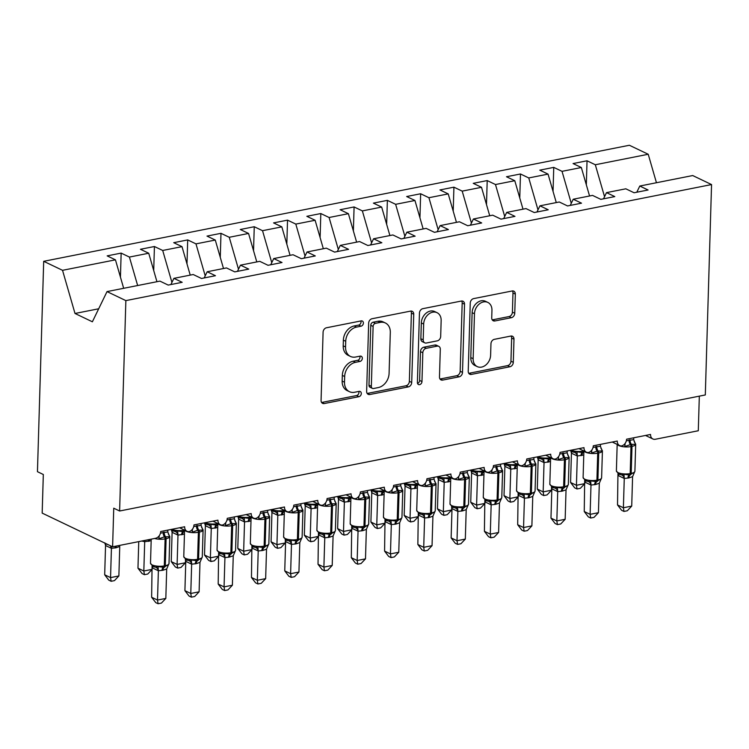 <?xml version="1.0" encoding="UTF-8"?>
<svg xmlns="http://www.w3.org/2000/svg" width="749" height="749" viewBox="0 0 749 749"><rect width="100%" height="100%" fill="white"/><g stroke="black" fill="none" stroke-linecap="round" stroke-linejoin="round"><path stroke-width="1.12" d="M363.387 323.091A2.799 2.153 115.6 0 0 362.31 321.021A2.799 2.153 115.6 0 0 361.177 320.89L326.47 327.772A3.998 3.08 115.6 0 0 323.091 332.21L321.068 400.415A3.998 3.08 115.6 0 0 322.613 403.374A3.998 3.08 115.6 0 0 324.223 403.552L358.93 396.68A2.799 2.153 115.6 0 0 361.299 393.571A2.799 2.153 115.6 0 0 360.213 391.502A2.799 2.153 115.6 0 0 359.089 391.371L354.595 392.261A12.799 9.849 115.6 0 1 349.437 391.68A12.799 9.849 115.6 0 1 344.503 382.205L344.671 376.522A12.799 9.849 115.6 0 1 355.485 362.329L359.979 361.439A2.799 2.153 115.6 0 0 362.338 358.331A2.799 2.153 115.6 0 0 361.261 356.262A2.799 2.153 115.6 0 0 360.129 356.131L355.644 357.02A12.799 9.849 115.6 0 1 350.476 356.44A12.799 9.849 115.6 0 1 345.551 346.965L345.72 341.282A12.799 9.849 115.6 0 1 356.533 327.088L361.018 326.199A2.799 2.153 115.6 0 0 363.387 323.091M350.476 356.44L348.135 355.316A12.799 9.849 115.6 0 1 343.201 345.841L343.37 340.158A12.799 9.849 115.6 0 1 354.183 325.965L358.677 325.075A2.799 2.153 115.6 0 0 361.037 321.967A2.799 2.153 115.6 0 0 360.878 320.956M321.602 402.475A3.998 3.08 115.6 0 0 321.873 402.428L356.58 395.556A2.799 2.153 115.6 0 0 358.949 392.448A2.799 2.153 115.6 0 0 358.79 391.427M349.437 391.68L347.087 390.557A12.799 9.849 115.6 0 1 342.153 381.082L342.321 375.399A12.799 9.849 115.6 0 1 353.135 361.205L357.629 360.316A2.799 2.153 115.6 0 0 359.997 357.207A2.799 2.153 115.6 0 0 359.838 356.187M511.38 317.688A3.998 3.08 115.6 0 0 514.76 313.251L515.321 294.114A3.998 3.08 115.6 0 0 513.786 291.155A3.998 3.08 115.6 0 0 512.166 290.977L473.63 298.617A3.998 3.08 115.6 0 0 470.25 303.045L468.219 371.251A3.998 3.08 115.6 0 0 469.763 374.219A3.998 3.08 115.6 0 0 471.374 374.397L509.919 366.757A3.998 3.08 115.6 0 0 513.299 362.319L513.983 339.213A3.998 3.08 115.6 0 0 512.447 336.245A3.998 3.08 115.6 0 0 510.827 336.067L494.34 339.334A3.998 3.08 115.6 0 0 490.96 343.772L490.614 355.232A10.701 8.23 115.6 0 1 477.263 366.617A10.701 8.23 115.6 0 1 473.143 358.696L474.473 313.794A10.701 8.23 115.6 0 1 487.824 302.409A10.701 8.23 115.6 0 1 491.953 310.329L491.728 317.819A3.998 3.08 115.6 0 0 493.263 320.778A3.998 3.08 115.6 0 0 494.883 320.956L511.38 317.688L509.03 316.565A3.998 3.08 115.6 0 0 512.41 312.127L512.971 292.99A3.998 3.08 115.6 0 0 512.447 290.93M125.86 300.611L711.55 184.563L692.713 175.547L639.796 186.033L648.072 189.993L634.094 192.765L625.818 188.804L606.521 192.624L614.798 196.584L600.82 199.356L592.543 195.395L573.247 199.225L581.514 203.176L567.545 205.947L559.269 201.987L539.963 205.816L548.24 209.776L534.262 212.547L525.985 208.587L506.689 212.407L514.966 216.367L500.987 219.139L492.711 215.178L473.405 218.998L481.682 222.959L467.713 225.73L459.437 221.77L440.131 225.599L448.408 229.559L434.429 232.321L426.153 228.37L406.857 232.19L415.133 236.15L401.155 238.922L392.879 234.961L373.573 238.781L381.85 242.742L367.871 245.513L359.604 241.553L340.299 245.382L348.575 249.333L334.597 252.104L326.321 248.144L307.024 251.973L315.292 255.933L301.323 258.695L293.046 254.744L273.741 258.564L282.017 262.524L268.039 265.296L259.763 261.335L240.466 265.155L248.743 269.116L234.765 271.887L226.488 267.927L207.192 271.756L215.459 275.707L201.49 278.478L193.214 274.518L173.908 278.347L182.185 282.307L168.207 285.079L159.93 281.118L107.023 291.595L125.86 300.611L119.615 511.005L113.745 508.196L112.603 546.798L155.53 538.297A6.114 4.7 115.6 0 0 160.698 531.509L184.657 526.762A6.114 4.7 -64.4 0 0 187.007 531.294A6.114 4.7 -64.4 0 0 189.141 531.621A6.114 4.7 115.6 0 0 193.972 524.918L217.931 520.171A6.114 4.7 -64.4 0 0 220.29 524.693A6.114 4.7 -64.4 0 0 222.416 525.03A6.114 4.7 115.6 0 0 227.247 518.327L251.205 513.58A6.114 4.7 -64.4 0 0 253.565 518.102A6.114 4.7 -64.4 0 0 255.699 518.43A6.114 4.7 115.6 0 0 260.53 511.736L284.489 506.989A6.114 4.7 -64.4 0 0 286.839 511.511A6.114 4.7 -64.4 0 0 288.974 511.839A6.114 4.7 115.6 0 0 293.805 505.135L317.763 500.388A6.114 4.7 -64.4 0 0 320.123 504.91A6.114 4.7 -64.4 0 0 322.248 505.247A6.114 4.7 115.6 0 0 327.079 498.544L351.047 493.797A6.114 4.7 -64.4 0 0 353.397 498.319A6.114 4.7 -64.4 0 0 355.532 498.656A6.114 4.7 115.6 0 0 360.363 491.953L384.321 487.206A6.114 4.7 -64.4 0 0 386.671 491.728A6.114 4.7 -64.4 0 0 388.806 492.056A6.114 4.7 115.6 0 0 393.637 485.361L417.596 480.605A6.114 4.7 -64.4 0 0 419.955 485.137A6.114 4.7 -64.4 0 0 422.09 485.464A6.114 4.7 115.6 0 0 426.921 478.761L450.879 474.014A6.114 4.7 -64.4 0 0 453.229 478.536A6.114 4.7 -64.4 0 0 455.364 478.873A6.114 4.7 115.6 0 0 460.195 472.17L484.154 467.423A6.114 4.7 -64.4 0 0 486.513 471.945A6.114 4.7 -64.4 0 0 488.638 472.273A6.114 4.7 115.6 0 0 493.469 465.578L517.428 460.832A6.114 4.7 -64.4 0 0 519.787 465.354A6.114 4.7 -64.4 0 0 521.922 465.681A6.114 4.7 115.6 0 0 526.753 458.978L550.712 454.231A6.114 4.7 -64.4 0 0 553.062 458.762A6.114 4.7 -64.4 0 0 555.196 459.09A6.114 4.7 115.6 0 0 560.027 452.387L583.986 447.64A6.114 4.7 -64.4 0 0 586.345 452.162A6.114 4.7 -64.4 0 0 588.471 452.499A6.114 4.7 115.6 0 0 593.302 445.795L617.27 441.049A6.114 4.7 -64.4 0 0 619.62 445.571A6.114 4.7 -64.4 0 0 621.754 445.898A6.114 4.7 115.6 0 0 626.585 439.204L650.544 434.457A6.114 4.7 -64.4 0 0 652.894 438.98A6.114 4.7 -64.4 0 0 655.366 439.251L698.293 430.75L699.323 396.137M711.55 184.563L705.305 394.957L119.615 511.005M413.738 314.243A3.998 3.08 115.6 0 0 412.193 311.284A3.998 3.08 115.6 0 0 410.583 311.107L372.038 318.737A3.998 3.08 115.6 0 0 368.658 323.175L366.636 391.381A3.998 3.08 115.6 0 0 368.18 394.339A3.998 3.08 115.6 0 0 369.791 394.526L408.336 386.887A3.998 3.08 115.6 0 0 411.716 382.449L413.738 314.243L411.388 313.119A3.998 3.08 115.6 0 0 410.864 311.06M422.829 308.672L461.375 301.042A3.998 3.08 115.6 0 1 462.994 301.22A3.998 3.08 115.6 0 1 464.53 304.178L462.507 372.384A3.998 3.08 115.6 0 1 459.128 376.822L442.631 380.089A3.998 3.08 115.6 0 1 441.021 379.912A3.998 3.08 115.6 0 1 439.476 376.953L440.3 349.287A3.998 3.08 115.6 0 0 438.755 346.328A3.998 3.08 115.6 0 0 437.144 346.15L426.2 348.313A3.998 3.08 115.6 0 0 422.82 352.751L421.968 381.55A2.799 2.153 115.6 0 1 418.476 384.527A2.799 2.153 115.6 0 1 417.399 382.458L419.449 313.11A3.998 3.08 115.6 0 1 422.829 308.672M586.327 184.788L587.038 160.792L573.06 163.563L581.336 167.523L562.031 171.343L571.262 203.297M589.557 195.985L581.336 167.523M553.043 191.379L553.754 167.383L539.786 170.154L548.053 174.114L528.757 177.944L537.988 209.889M556.282 202.586L548.053 174.114M519.769 197.979L520.48 173.983L506.502 176.745L514.778 180.706L495.482 184.535L504.714 216.489M523.008 209.177L514.778 180.706M486.494 204.571L487.206 180.575L473.228 183.346L481.504 187.306L462.199 191.126L471.43 223.08M489.724 215.768L481.504 187.306M453.211 211.162L453.922 187.166L439.944 189.937L448.22 193.897L428.924 197.717L438.156 229.671M456.45 222.359L448.22 193.897M419.936 217.762L420.648 193.757L406.67 196.528L414.946 200.489L395.641 204.318L404.872 236.263M423.166 228.96L414.946 200.489M386.653 224.354L387.373 200.358L373.395 203.129L381.672 207.08L362.366 210.909L371.598 242.863M389.892 235.551L381.672 207.08M353.378 230.945L354.09 206.949L340.112 209.72L348.388 213.68L329.092 217.5L338.323 249.454M356.618 242.142L348.388 213.68M320.104 237.536L320.815 213.54L306.837 216.311L315.114 220.272L295.808 224.091L305.04 256.046M323.334 248.734L315.114 220.272M286.82 244.137L287.532 220.14L273.563 222.902L281.83 226.863L262.534 230.692L271.765 262.646M290.06 255.334L281.83 226.863M253.546 250.728L254.257 226.732L240.279 229.503L248.556 233.454L229.26 237.283L238.491 269.237M256.785 261.925L248.556 233.454M220.272 257.319L220.983 233.323L207.005 236.094L215.281 240.054L195.976 243.874L205.207 275.829M223.502 268.517L215.281 240.054M186.988 263.91L187.699 239.914L173.721 242.685L181.998 246.646L162.702 250.466L171.933 282.42M190.227 275.117L181.998 246.646M153.714 270.511L154.425 246.515L140.447 249.277L148.723 253.237L129.418 257.066L121.151 253.106L107.173 255.877L115.449 259.837L62.532 270.314L43.695 261.307L37.45 471.692L43.32 474.501L42.169 513.102L112.603 546.798M156.944 281.708L148.723 253.237M123.669 288.299L115.449 259.837M604.546 196.706L595.315 164.752L587.038 160.792M639.796 186.033L636.79 192.231M553.754 167.383L562.031 171.343M606.521 192.624L603.516 198.822M520.48 173.983L528.757 177.944M573.247 199.225L570.242 205.413M487.206 180.575L495.482 184.535M539.963 205.816L536.958 212.004M453.922 187.166L462.199 191.126M506.689 212.407L503.684 218.605M420.648 193.757L428.924 197.717M473.405 218.998L470.4 225.196M387.373 200.358L395.641 204.318M440.131 225.599L437.126 231.787M354.09 206.949L362.366 210.909M406.857 232.19L403.851 238.388M320.815 213.54L329.092 217.5M373.573 238.781L370.568 244.979M287.532 220.14L295.808 224.091M340.299 245.382L337.293 251.57M254.257 226.732L262.534 230.692M307.024 251.973L304.019 258.162M220.983 233.323L229.26 237.283M273.741 258.564L270.735 264.762M187.699 239.914L195.976 243.874M240.466 265.155L237.461 271.353M154.425 246.515L162.702 250.466M207.192 271.756L204.187 277.945M656.452 182.737L648.222 154.266L595.315 164.752M648.222 154.266L629.385 145.259L43.695 261.307M173.908 278.347L170.903 284.536M137.647 285.528L129.418 257.066M120.439 277.102L121.151 253.106M107.023 291.595L92.38 321.789L75.003 313.475L62.532 270.314M98.681 308.785L75.003 313.475M367.169 393.44A3.998 3.08 115.6 0 0 367.441 393.403L405.986 385.763A3.998 3.08 115.6 0 0 409.366 381.325L411.388 313.119M375.474 323.334A2.799 2.153 115.6 0 0 373.114 326.442L371.335 386.306A2.799 2.153 115.6 0 0 372.412 388.385A2.799 2.153 115.6 0 0 373.545 388.506L378.273 387.57A12.799 9.849 115.6 0 0 389.087 373.377L390.304 332.453A12.799 9.849 115.6 0 0 385.37 322.978A12.799 9.849 115.6 0 0 380.211 322.398L375.474 323.334L373.124 322.21A2.799 2.153 115.6 0 0 370.764 325.319L373.114 326.442M372.412 388.385L370.062 387.261A2.799 2.153 115.6 0 1 368.985 385.183L370.764 325.319M385.37 322.978L383.029 321.855A12.799 9.849 115.6 0 0 377.861 321.274L380.211 322.398M373.124 322.21L377.861 321.274M440.009 379.013A3.998 3.08 115.6 0 0 440.281 378.966L456.778 375.698A3.998 3.08 115.6 0 0 460.158 371.261L462.18 303.055A3.998 3.08 115.6 0 0 461.656 300.995M438.755 346.328L436.414 345.205A3.998 3.08 115.6 0 0 434.794 345.027L423.859 347.19A3.998 3.08 115.6 0 0 420.479 351.627L419.618 380.426L421.968 381.55M417.549 383.451A2.799 2.153 115.6 0 0 419.618 380.426M441.152 320.581A10.701 8.23 115.6 0 0 437.032 312.67A10.701 8.23 115.6 0 0 423.672 324.045L423.204 339.868A3.998 3.08 115.6 0 0 424.749 342.827A3.998 3.08 115.6 0 0 426.359 343.014L437.304 340.842A3.998 3.08 115.6 0 0 440.684 336.404L441.152 320.581M437.032 312.67L434.682 311.547A10.701 8.23 115.6 0 0 421.331 322.922L423.672 324.045M424.749 342.827L422.399 341.703A3.998 3.08 115.6 0 1 420.854 338.745L421.331 322.922M492.252 319.879A3.998 3.08 115.6 0 0 492.533 319.832L509.03 316.565M487.824 302.409L485.483 301.295A10.701 8.23 115.6 0 0 472.123 312.67L474.473 313.794M477.263 366.617L474.913 365.493A10.701 8.23 115.6 0 1 470.793 357.573L472.123 312.67M468.752 373.311A3.998 3.08 115.6 0 0 469.033 373.274L507.569 365.634A3.998 3.08 115.6 0 0 510.949 361.196L511.642 338.089A3.998 3.08 115.6 0 0 511.108 336.029M168.553 534.421A4.485 2.856 135.4 0 0 168.89 534.589L169.602 536.677L164.49 536.818L158.863 538.803L159.275 535.675M153.133 566.497L155.82 567.265L158.039 566.581L163.591 567.311L167.991 564.849M151.635 597.253L157.505 600.061L165.829 598.414L161.419 603.085L158.095 603.741L155.745 602.627L151.635 597.253L152.066 565.963M158.095 603.741L157.505 600.061L158.376 570.766L152.506 567.957M165.829 598.414L166.699 568.95L163.02 570.242L158.376 570.766M167.851 530.095L167.804 531.959L169.602 536.677M160.464 533.119L167.804 531.959M158.039 566.581L158.376 570.598M166.699 568.95L169.012 563.548L169.808 536.518A8.763 2.79 -178.3 0 1 166.1 538.671L165.108 538.877A8.763 2.79 -178.3 0 1 154.566 538.484M105.553 545.497L104.682 574.792L110.552 577.601L118.876 575.953L119.746 546.48L116.067 547.781L111.376 548.305L105.6 545.544L104.804 542.856M118.876 575.953L114.466 580.625L111.142 581.28L110.552 577.601L111.423 548.305M107.463 544.523L104.392 542.875M111.423 548.137L111.311 546.18M111.142 581.28L108.792 580.166L104.682 574.792M138.752 541.621L137.966 568.201L143.827 571.01L152.15 569.362L152.234 566.394M152.15 569.362L147.74 574.034L144.417 574.689L143.827 571.01L144.697 541.714L141.851 541.003M151.167 540.703L144.697 541.714M144.417 574.689L142.076 573.565L137.966 568.201M185.424 562.771L181.015 567.433L177.691 568.098L177.11 564.418L177.981 535.123L172.111 532.314L171.24 561.61L177.11 564.418L185.424 562.771L185.518 559.803M184.441 534.112L177.981 535.123M172.111 532.314L171.352 529.674M174.021 531.331L177.644 530.929L183.196 531.668A2.041 1.123 -101.2 0 0 183.908 530.245L183.917 529.815M177.981 534.945L177.644 530.929M177.691 568.098L175.35 566.974L171.24 561.61M218.708 556.17L214.298 560.842L210.975 561.507L210.385 557.818L211.255 528.522L205.385 525.714L204.514 555.018L210.385 557.818L218.708 556.17L218.792 553.202M217.725 527.521L211.255 528.522M205.385 525.714L204.636 523.083M207.295 524.74L210.928 524.337L216.47 525.077A2.041 1.123 -101.2 0 0 217.182 523.654L217.191 523.214M211.255 528.354L210.928 524.337M210.975 561.507L208.625 560.383L204.514 555.018M251.982 549.579L247.573 554.251L244.249 554.906L243.659 551.227L244.53 521.931L238.659 519.123L237.798 548.418L243.659 551.227L251.982 549.579L252.067 546.611M250.999 520.929L244.53 521.931M238.659 519.123L237.91 516.482M240.579 518.149L244.202 517.746L249.745 518.477A2.041 1.123 -101.2 0 0 250.456 517.063L250.475 516.623M244.539 521.763L244.202 517.746M244.249 554.906L241.908 553.783L237.798 548.418M201.827 527.83A4.485 2.856 135.4 0 0 202.164 527.998L202.876 530.077L197.773 530.226L192.147 532.211L192.549 529.084M186.417 559.906L189.104 560.664L191.323 559.98L196.865 560.72L201.266 558.258M184.909 590.661L190.78 593.47L199.103 591.822L194.693 596.494L191.37 597.15L189.029 596.026L184.909 590.661L185.789 561.198L185.34 559.372M191.37 597.15L190.78 593.47L191.65 564.175L185.78 561.366M199.103 591.822L199.983 562.349L196.304 563.651L191.65 564.175M201.135 523.504L201.078 525.358L202.876 530.077M193.738 526.528L201.078 525.358M191.323 559.98L191.65 563.997M199.983 562.349L202.286 556.947L203.091 529.927A8.763 2.79 -178.3 0 1 199.384 532.08L198.382 532.277A8.763 2.79 -178.3 0 1 186.183 531.284A8.763 2.79 -178.3 0 1 184.769 530.217M235.111 521.229A4.485 2.856 135.4 0 0 235.439 521.398L236.16 523.485L231.048 523.635L225.421 525.611L225.823 522.493M219.691 553.305L222.378 554.073L224.597 553.389L230.149 554.129L234.54 551.667M218.193 584.07L224.063 586.879L232.377 585.231L227.968 589.903L224.644 590.558L222.303 589.435L218.193 584.07L218.624 552.771M224.644 590.558L224.063 586.879L224.934 557.584L219.064 554.775M232.377 585.231L233.257 555.758L229.578 557.05L224.934 557.584M234.409 516.904L234.353 518.767L236.16 523.485M227.013 519.937L234.353 518.767M224.597 553.389L224.934 557.406M233.257 555.758L235.56 550.356L236.366 523.336A8.763 2.79 -178.3 0 1 232.658 525.489L231.656 525.686A8.763 2.79 -178.3 0 1 219.457 524.693A8.763 2.79 -178.3 0 1 218.053 523.626M268.385 514.638A4.485 2.856 135.4 0 0 268.722 514.806L269.434 516.894L265.324 516.847L258.705 519.02L259.107 515.892M252.975 546.714L255.662 547.482L257.881 546.798L263.423 547.538L267.824 545.066M251.467 577.479L257.338 580.288L265.661 578.631L261.251 583.302L257.928 583.967L255.578 582.844L251.467 577.479L251.898 546.18M257.928 583.967L257.338 580.288L258.208 550.983L252.338 548.184M265.661 578.631L266.532 549.167L262.852 550.459L258.208 550.983M267.683 510.312L267.636 512.176L269.434 516.894M260.296 513.346L267.636 512.176M257.881 546.798L258.208 550.815M266.532 549.167L268.844 543.765L269.64 516.735A8.763 2.79 -178.3 0 1 265.932 518.898L264.94 519.094A8.763 2.79 -178.3 0 1 252.731 518.093A8.763 2.79 -178.3 0 1 251.327 517.035M301.669 508.047A4.485 2.856 135.4 0 0 301.997 508.215L302.708 510.303L297.606 510.444L291.979 512.428L292.382 509.301M286.249 540.123L288.936 540.881L291.155 540.207L296.698 540.937L301.098 538.475M284.751 570.878L290.612 573.687L298.935 572.039L294.526 576.711L291.202 577.367L288.861 576.253L284.751 570.878L285.622 541.415L285.172 539.589M291.202 577.367L290.612 573.687L291.483 544.392L285.612 541.583M298.935 572.039L299.815 542.566L296.136 543.868L291.483 544.392M300.967 503.721L300.911 505.584L302.708 510.303M293.571 506.745L300.911 505.584M291.155 540.207L291.492 544.223M299.815 542.566L302.119 537.164L302.924 510.144A8.763 2.79 -178.3 0 1 299.216 512.297L298.214 512.494A8.763 2.79 -178.3 0 1 286.015 511.501A8.763 2.79 -178.3 0 1 284.601 510.434M285.257 542.988L280.856 547.659L277.533 548.315L276.943 544.635L277.813 515.34L271.943 512.531L271.072 541.827L276.943 544.635L285.257 542.988L285.35 540.02M284.274 514.329L277.813 515.34M271.943 512.531L271.194 509.891M273.853 511.548L277.476 511.146L283.028 511.885A2.041 1.123 -101.2 0 0 283.74 510.462L283.749 510.032M277.813 515.162L277.476 511.146M277.533 548.315L275.183 547.191L271.072 541.827M334.943 501.456A4.485 2.856 135.4 0 0 335.271 501.624L335.992 503.702L330.88 503.852L325.253 505.828L325.656 502.71M319.523 533.522L322.21 534.29L324.429 533.606L329.981 534.346L334.382 531.884M318.025 564.287L323.896 567.096L332.21 565.448L327.809 570.12L324.476 570.775L322.136 569.652L318.025 564.287L318.456 532.998M324.476 570.775L323.896 567.096L324.766 537.801L318.896 534.992M332.21 565.448L333.09 535.975L329.41 537.276L324.766 537.801M334.241 497.13L334.185 498.984L335.992 503.702M326.845 500.154L334.185 498.984M324.429 533.606L324.766 537.623M333.09 535.975L335.393 530.573L336.198 503.553A8.763 2.79 -178.3 0 1 332.49 505.706L331.489 505.903A8.763 2.79 -178.3 0 1 319.289 504.91A8.763 2.79 -178.3 0 1 317.885 503.843M318.54 536.396L314.131 541.059L310.807 541.724L310.217 538.044L311.088 508.749L305.218 505.94L304.347 535.235L310.217 538.044L318.54 536.396L318.625 533.419M317.557 507.738L311.088 508.749M305.218 505.94L304.469 503.3M307.127 504.957L310.76 504.554L316.303 505.294A2.041 1.123 -101.2 0 0 317.014 503.871L317.024 503.44M311.088 508.571L310.76 504.554M310.807 541.724L308.457 540.6L304.347 535.235M368.218 494.855A4.485 2.856 135.4 0 0 368.555 495.023L369.266 497.111L365.156 497.064L358.537 499.237L358.94 496.119M352.807 526.931L355.494 527.699L357.713 527.015L363.256 527.755L367.656 525.292M351.3 557.696L357.17 560.505L365.493 558.857L361.084 563.52L357.76 564.184L355.41 563.061L351.3 557.696L351.73 526.397M357.76 564.184L357.17 560.505L358.041 531.21L352.17 528.401M365.493 558.857L366.364 529.384L362.685 530.676L358.041 531.21M367.516 490.529L367.469 492.393L369.266 497.111M360.129 493.563L367.469 492.393M357.713 527.015L358.041 531.032M366.364 529.384L368.677 523.982L369.472 496.961A8.763 2.79 -178.3 0 1 365.765 499.115L364.772 499.311A8.763 2.79 -178.3 0 1 352.564 498.31A8.763 2.79 -178.3 0 1 351.159 497.252M351.815 529.796L347.405 534.468L344.081 535.123L343.501 531.444L344.362 502.148L338.501 499.34L337.63 528.635L343.501 531.444L351.815 529.796L351.908 526.828M350.832 501.147L344.362 502.148M338.501 499.34L337.743 496.709M340.411 498.366L344.034 497.963L349.577 498.703A2.041 1.123 -101.2 0 0 350.289 497.28L350.307 496.84M344.371 501.98L344.034 497.963M344.081 535.123L341.741 534.009L337.63 528.635M401.501 488.264A4.485 2.856 135.4 0 0 401.829 488.432L402.55 490.52L398.44 490.464L391.811 492.645L392.214 489.518M386.081 520.34L388.768 521.107L390.987 520.424L396.53 521.164L400.93 518.692M384.583 551.105L390.454 553.904L398.768 552.256L394.358 556.928L391.034 557.593L388.694 556.47L384.583 551.105L385.014 519.806M391.034 557.593L390.454 553.904L391.315 524.609L385.454 521.8M398.768 552.256L399.648 522.793L395.968 524.085L391.315 524.609M400.799 483.938L400.743 485.801L402.55 490.52M393.403 486.962L400.743 485.801M390.987 520.424L391.324 524.44M399.648 522.793L401.951 517.39L402.756 490.361A8.763 2.79 -178.3 0 1 399.048 492.524L398.047 492.72A8.763 2.79 -178.3 0 1 385.847 491.719A8.763 2.79 -178.3 0 1 384.434 490.661M385.098 523.205L380.689 527.876L377.365 528.532L376.775 524.852L377.646 495.557L371.776 492.748L370.905 522.044L376.775 524.852L385.098 523.205L385.183 520.237M384.115 494.555L377.646 495.557M371.776 492.748L371.027 490.108M370.465 489.949L375.09 492.046L377.309 491.363L382.861 492.102A2.041 1.123 -101.2 0 0 383.572 490.689L383.582 490.249M377.646 495.379L377.309 491.363M377.365 528.532L375.015 527.408L370.905 522.044M434.776 481.673A4.485 2.856 135.4 0 0 435.113 481.841L435.824 483.92L430.712 484.069L425.086 486.054L425.498 482.927M419.356 513.748L422.043 514.507L424.262 513.833L429.814 514.563L434.214 512.101M417.858 544.504L423.728 547.313L432.051 545.665L427.642 550.337L424.318 550.992L421.968 549.869L417.858 544.504L418.288 513.215M424.318 550.992L423.728 547.313L424.599 518.018L418.728 515.209M432.051 545.665L432.922 516.192L429.243 517.493L424.599 518.018M434.074 477.347L434.017 479.201L435.824 483.92M426.687 480.371L434.017 479.201M424.262 513.833L424.599 517.849M432.922 516.192L435.225 510.79L436.03 483.77A8.763 2.79 -178.3 0 1 432.323 485.923L431.321 486.12A8.763 2.79 -178.3 0 1 419.122 485.127A8.763 2.79 -178.3 0 1 417.717 484.06M418.373 516.613L413.963 521.285L410.639 521.941L410.049 518.261L410.92 488.966L405.05 486.157L404.179 515.452L410.049 518.261L418.373 516.613L418.457 513.645M417.39 487.955L410.92 488.966M405.05 486.157L404.301 483.517M406.96 485.174L410.592 484.772L416.135 485.511A2.041 1.123 -101.2 0 0 416.847 484.088L416.865 483.657M410.92 488.788L410.592 484.772M410.639 521.941L408.299 520.817L404.179 515.452M468.05 475.072A4.485 2.856 135.4 0 0 468.387 475.241L469.099 477.328L464.989 477.282L458.369 479.454L458.772 476.336M452.639 507.148L455.326 507.916L457.545 507.232L463.088 507.972L467.488 505.509M451.132 537.913L457.002 540.722L465.326 539.074L460.916 543.746L457.592 544.401L455.242 543.278L451.132 537.913L452.012 508.44L451.563 506.614M457.592 544.401L457.002 540.722L457.873 511.427L452.003 508.618M465.326 539.074L466.206 509.601L462.526 510.902L457.873 511.427M467.348 470.756L467.301 472.61L469.099 477.328M459.961 473.78L467.301 472.61M457.545 507.232L457.873 511.249M466.206 509.601L468.509 504.199L469.314 477.179A8.763 2.79 -178.3 0 1 465.597 479.332L464.605 479.529A8.763 2.79 -178.3 0 1 452.405 478.536A8.763 2.79 -178.3 0 1 450.992 477.469M451.647 510.013L447.237 514.685L443.914 515.349L443.333 511.67L444.204 482.365L438.334 479.566L437.463 508.861L443.333 511.67L451.647 510.013L451.741 507.045M450.664 481.364L444.204 482.365M438.334 479.566L437.575 476.926M440.243 478.583L443.867 478.18L449.419 478.92A2.041 1.123 -101.2 0 0 450.13 477.497L450.14 477.057M444.204 482.197L443.867 478.18M443.914 515.349L441.573 514.226L437.463 508.861M501.334 468.481A4.485 2.856 135.4 0 0 501.661 468.649L502.382 470.737L497.27 470.887L491.644 472.862L492.046 469.745M485.914 500.557L488.601 501.324L490.82 500.641L496.372 501.381L500.763 498.909M484.416 531.322L490.286 534.131L498.6 532.483L494.19 537.145L490.867 537.81L488.526 536.687L484.416 531.322L484.846 500.023M490.867 537.81L490.286 534.131L491.157 504.835L485.286 502.027M498.6 532.483L499.48 503.01L495.801 504.302L491.157 504.835M500.632 464.155L500.575 466.018L502.382 470.737M493.235 467.189L500.575 466.018M490.82 500.641L491.157 504.657M499.48 503.01L501.783 497.608L502.588 470.587A8.763 2.79 -178.3 0 1 498.881 472.741L497.879 472.937A8.763 2.79 -178.3 0 1 485.68 471.936A8.763 2.79 -178.3 0 1 484.266 470.878M484.931 503.422L480.521 508.094L477.197 508.749L476.607 505.069L477.478 475.774L471.608 472.965L470.737 502.261L476.607 505.069L484.931 503.422L485.015 500.454M483.948 474.772L477.478 475.774M471.608 472.965L470.859 470.335M473.518 471.992L477.15 471.589L482.693 472.319A2.041 1.123 -101.2 0 0 483.405 470.906L483.414 470.466M477.478 475.606L477.15 471.589M477.197 508.749L474.847 507.635L470.737 502.261M534.608 461.89A4.485 2.856 135.4 0 0 534.945 462.058L535.657 464.146L531.547 464.09L524.927 466.271L525.33 463.144M519.188 493.966L521.884 494.733L524.094 494.05L529.646 494.789L534.046 492.318M517.69 524.721L523.56 527.53L531.884 525.882L527.474 530.554L524.15 531.21L521.8 530.095L517.69 524.721L518.121 493.432M524.15 531.21L523.56 527.53L524.431 498.235L518.561 495.426M531.884 525.882L532.754 496.418L529.075 497.711L524.431 498.235M533.906 457.564L533.859 459.427L535.657 464.146M526.519 460.588L533.859 459.427M524.094 494.05L524.431 498.066M532.754 496.418L535.067 491.016L535.863 463.987A8.763 2.79 -178.3 0 1 532.155 466.14L531.163 466.346A8.763 2.79 -178.3 0 1 518.954 465.344A8.763 2.79 -178.3 0 1 517.55 464.277M518.205 496.83L513.795 501.502L510.472 502.158L509.882 498.478L510.752 469.183L504.882 466.374L504.021 495.669L509.882 498.478L518.205 496.83L518.289 493.863M517.222 468.181L510.752 469.183M504.882 466.374L504.133 463.734M506.801 465.401L510.425 464.989L515.967 465.728A2.041 1.123 -101.2 0 0 516.679 464.314L516.698 463.874M510.762 469.005L510.425 464.989M510.472 502.158L508.131 501.034L504.021 495.669M567.892 455.298A4.485 2.856 135.4 0 0 568.219 455.467L568.931 457.545L563.828 457.695L558.202 459.68L558.604 456.553M552.472 487.374L555.159 488.133L557.378 487.449L562.92 488.189L567.321 485.726M550.974 518.13L556.835 520.939L565.158 519.291L560.748 523.963L557.425 524.618L555.084 523.495L550.974 518.13L551.844 488.666L551.395 486.841M557.425 524.618L556.835 520.939L557.705 491.644L551.835 488.835M565.158 519.291L566.038 489.818L562.359 491.119L557.705 491.644M567.19 450.973L567.133 452.827L568.931 457.545M559.793 453.997L567.133 452.827M557.378 487.449L557.715 491.466M566.038 489.818L568.341 484.416L569.146 457.396A8.763 2.79 -178.3 0 1 565.439 459.549L564.437 459.746A8.763 2.79 -178.3 0 1 552.238 458.753A8.763 2.79 -178.3 0 1 550.824 457.686M551.479 490.239L547.079 494.911L543.746 495.566L543.165 491.887L544.036 462.592L538.166 459.783L537.295 489.078L543.165 491.887L551.479 490.239L551.573 487.271M550.496 461.581L544.036 462.592M538.166 459.783L537.417 457.143M540.076 458.8L543.699 458.397L549.251 459.137A2.041 1.123 -101.2 0 0 549.963 457.714L549.972 457.283M544.036 462.414L543.699 458.397M543.746 495.566L541.405 494.443L537.295 489.078M601.166 448.698A4.485 2.856 135.4 0 0 601.494 448.866L602.215 450.954L597.103 451.104L591.476 453.079L591.879 449.962M585.746 480.774L588.433 481.541L590.652 480.858L596.204 481.598L600.595 479.135M584.248 511.539L590.118 514.348L598.432 512.7L594.023 517.372L590.699 518.027L588.358 516.904L584.248 511.539L584.679 480.24M590.699 518.027L590.118 514.348L590.989 485.052L585.119 482.244M598.432 512.7L599.312 483.227L595.633 484.519L590.989 485.052M600.464 444.372L600.408 446.235L602.215 450.954M593.068 447.406L600.408 446.235M590.652 480.858L590.989 484.875M599.312 483.227L601.616 477.825L602.421 450.804A8.763 2.79 -178.3 0 1 598.713 452.958L597.711 453.154A8.763 2.79 -178.3 0 1 585.512 452.162A8.763 2.79 -178.3 0 1 584.108 451.095M584.763 483.639L580.353 488.311L577.03 488.975L576.44 485.286L577.31 455.991L571.44 453.182L570.569 482.487L576.44 485.286L584.763 483.639L584.847 480.671M583.78 454.989L577.31 455.991M571.44 453.182L570.691 450.552M573.35 452.209L576.983 451.806L582.525 452.546A2.041 1.123 -101.2 0 0 583.237 451.123L583.246 450.683M577.31 455.823L576.983 451.806M577.03 488.975L574.68 487.852L570.569 482.487M634.44 442.107A4.485 2.856 135.4 0 0 634.778 442.275L635.489 444.363L631.379 444.316L624.76 446.488L625.162 443.371M619.03 474.183L621.717 474.95L623.936 474.267L629.478 475.006L633.879 472.535M617.522 504.948L623.393 507.756L631.716 506.099L627.306 510.771L623.983 511.436L621.633 510.312L617.522 504.948L617.953 473.649M623.983 511.436L623.393 507.756L624.263 478.452L618.393 475.652M631.716 506.099L632.587 476.636L628.907 477.928L624.263 478.452M633.738 437.781L633.691 439.644L635.489 444.363M626.351 440.815L633.691 439.644M623.936 474.267L624.263 478.283M632.587 476.636L634.899 471.233L635.695 444.213A8.763 2.79 -178.3 0 1 631.987 446.367L630.995 446.563A8.763 2.79 -178.3 0 1 618.786 445.561A8.763 2.79 -178.3 0 1 617.382 444.503M354.183 325.965L356.533 327.088M343.37 340.158L345.72 341.282M343.201 345.841L345.551 346.965M357.629 360.316L359.979 361.439M353.135 361.205L355.485 362.329M342.321 375.399L344.671 376.522M342.153 381.082L344.503 382.205M356.58 395.556L358.93 396.68M321.873 402.428L324.223 403.552M358.677 325.075L361.018 326.199M409.366 381.325L411.716 382.449M405.986 385.763L408.336 386.887M367.441 393.403L369.791 394.526M368.985 385.183L371.335 386.306M462.18 303.055L464.53 304.178M460.158 371.261L462.507 372.384M456.778 375.698L459.128 376.822M440.281 378.966L442.631 380.089M434.794 345.027L437.144 346.15M423.859 347.19L426.2 348.313M420.479 351.627L422.82 352.751M420.854 338.745L423.204 339.868M492.533 319.832L494.883 320.956M470.793 357.573L473.143 358.696M511.642 338.089L513.983 339.213M510.949 361.196L513.299 362.319M507.569 365.634L509.919 366.757M469.033 373.274L471.374 374.397M512.971 292.99L515.321 294.114M512.41 312.127L514.76 313.251M163.151 532.305A4.485 2.481 -101.2 0 0 164.49 536.818A2.041 1.123 78.8 0 1 165.108 538.877L164.303 565.898A2.041 1.123 78.8 0 1 163.591 567.311A4.485 2.481 -101.2 0 0 162.027 570.438M154.453 566.993L152.88 566.403L150.502 563.22A8.763 2.79 1.7 0 0 152.103 564.896A8.763 2.79 1.7 0 0 164.303 565.898L165.295 565.701A8.763 2.79 1.7 0 0 169.012 563.548M163.02 570.242A4.485 2.481 -101.2 0 1 164.583 567.115A2.041 1.123 -101.2 0 0 165.295 565.701L166.1 538.671A2.041 1.123 -101.2 0 0 165.492 536.621A4.485 2.481 -101.2 0 1 164.153 532.108M158.329 570.766A4.485 3.717 87.6 0 0 155.82 567.265M152.553 568.004A4.485 2.856 135.4 0 0 152.487 566.197M116.067 547.781A4.485 2.481 78.8 0 1 116.385 546.049M115.074 547.978A4.485 2.481 78.8 0 1 115.383 546.246M105.534 543.737A4.485 2.856 -44.6 0 1 105.6 545.544M110.019 545.562A4.485 3.717 -92.4 0 1 111.376 548.305M149.351 541.19A4.485 2.481 78.8 0 1 149.66 539.458M148.349 541.387A4.485 2.481 78.8 0 1 148.667 539.654M144.323 540.516A4.485 3.717 -92.4 0 1 144.651 541.714M171.821 529.309A8.763 2.79 1.7 0 0 183.908 530.245L184.563 530.114L183.777 556.629A8.763 2.79 1.7 0 0 185.377 558.305A8.763 2.79 1.7 0 0 197.577 559.306A2.041 1.123 78.8 0 1 196.865 560.72A4.485 2.481 -101.2 0 0 195.302 563.847M181.623 534.786A4.485 2.481 78.8 0 1 183.196 531.668L184.188 531.472A2.041 1.123 78.8 0 0 184.526 531.238M182.625 534.589A4.485 2.481 78.8 0 1 184.188 531.472M172.092 530.554A4.485 2.856 -44.6 0 1 172.158 532.361M175.425 531.612A4.485 3.717 -92.4 0 1 177.925 535.123M205.104 522.718A8.763 2.79 1.7 0 0 217.182 523.654L217.837 523.523L217.051 550.038A8.763 2.79 1.7 0 0 218.652 551.713A8.763 2.79 1.7 0 0 230.861 552.706A2.041 1.123 78.8 0 1 230.149 554.129A4.485 2.481 -101.2 0 0 228.576 557.256M214.907 528.195A4.485 2.481 78.8 0 1 216.47 525.077L217.472 524.871A2.041 1.123 78.8 0 0 217.809 524.646M215.899 527.998A4.485 2.481 78.8 0 1 217.472 524.871M205.366 523.954A4.485 2.856 -44.6 0 1 205.432 525.77M208.709 525.021A4.485 3.717 -92.4 0 1 211.209 528.532M238.379 516.117A8.763 2.79 1.7 0 0 250.456 517.063L251.112 516.932L250.335 543.437A8.763 2.79 1.7 0 0 251.936 545.122A8.763 2.79 1.7 0 0 264.135 546.115A2.041 1.123 78.8 0 1 263.423 547.538A4.485 2.481 -101.2 0 0 261.86 550.655M248.181 521.604A4.485 2.481 78.8 0 1 249.745 518.477L250.746 518.28A2.041 1.123 78.8 0 0 251.084 518.046M249.183 521.407A4.485 2.481 78.8 0 1 250.746 518.28M238.641 517.362A4.485 2.856 -44.6 0 1 238.706 519.169M241.983 518.42A4.485 3.717 -92.4 0 1 244.483 521.931M196.435 525.714A4.485 2.481 -101.2 0 0 197.773 530.226A2.041 1.123 78.8 0 1 198.382 532.277L197.577 559.306L198.579 559.1A8.763 2.79 1.7 0 0 202.286 556.947M196.304 563.651A4.485 2.481 -101.2 0 1 197.867 560.524A2.041 1.123 -101.2 0 0 198.579 559.1L199.384 532.08A2.041 1.123 -101.2 0 0 198.766 530.03A4.485 2.481 -101.2 0 1 197.427 525.517M191.604 564.175A4.485 3.717 87.6 0 0 189.104 560.664M185.827 561.413A4.485 2.856 135.4 0 0 185.761 559.606M229.709 519.123A4.485 2.481 -101.2 0 0 231.048 523.635A2.041 1.123 78.8 0 1 231.656 525.686L230.861 552.706L231.853 552.509A8.763 2.79 1.7 0 0 235.56 550.356M229.578 557.05A4.485 2.481 -101.2 0 1 231.141 553.932A2.041 1.123 -101.2 0 0 231.853 552.509L232.658 525.489A2.041 1.123 -101.2 0 0 232.05 523.439A4.485 2.481 -101.2 0 1 230.711 518.926M224.878 557.584A4.485 3.717 87.6 0 0 222.378 554.073M219.111 554.822A4.485 2.856 135.4 0 0 219.045 553.015M262.993 512.531A4.485 2.481 -101.2 0 0 264.331 517.044A2.041 1.123 78.8 0 1 264.94 519.094L264.135 546.115L265.137 545.918A8.763 2.79 1.7 0 0 268.844 543.765M262.852 550.459A4.485 2.481 -101.2 0 1 264.425 547.341A2.041 1.123 -101.2 0 0 265.137 545.918L265.932 518.898A2.041 1.123 -101.2 0 0 265.324 516.847A4.485 2.481 -101.2 0 1 263.985 512.325M258.162 550.992A4.485 3.717 87.6 0 0 255.662 547.482M252.385 548.231A4.485 2.856 135.4 0 0 252.319 546.424M296.267 505.931A4.485 2.481 -101.2 0 0 297.606 510.444A2.041 1.123 78.8 0 1 298.214 512.494L297.409 539.523A2.041 1.123 78.8 0 1 296.698 540.937A4.485 2.481 -101.2 0 0 295.134 544.064M287.569 540.609L285.996 540.029L283.609 536.846A8.763 2.79 1.7 0 0 285.21 538.522A8.763 2.79 1.7 0 0 297.409 539.523L298.411 539.327A8.763 2.79 1.7 0 0 302.119 537.164M296.136 543.868A4.485 2.481 -101.2 0 1 297.699 540.741A2.041 1.123 -101.2 0 0 298.411 539.327L299.216 512.297A2.041 1.123 -101.2 0 0 298.608 510.247A4.485 2.481 -101.2 0 1 297.269 505.734M291.436 544.392A4.485 3.717 87.6 0 0 288.936 540.881M285.659 541.63A4.485 2.856 135.4 0 0 285.594 539.823M271.662 509.526A8.763 2.79 1.7 0 0 283.74 510.462L284.395 510.341L283.609 536.846M281.455 515.012A4.485 2.481 78.8 0 1 283.028 511.885L284.021 511.689A2.041 1.123 78.8 0 0 284.367 511.455M282.457 514.816A4.485 2.481 78.8 0 1 284.021 511.689M271.924 510.771A4.485 2.856 -44.6 0 1 271.99 512.578M275.257 511.829A4.485 3.717 -92.4 0 1 277.767 515.34M329.541 499.34A4.485 2.481 -101.2 0 0 330.88 503.852A2.041 1.123 78.8 0 1 331.489 505.903L330.693 532.923A2.041 1.123 78.8 0 1 329.981 534.346A4.485 2.481 -101.2 0 0 328.408 537.473M320.844 534.018L319.271 533.438L316.883 530.255A8.763 2.79 1.7 0 0 318.484 531.93A8.763 2.79 1.7 0 0 330.693 532.923L331.685 532.726A8.763 2.79 1.7 0 0 335.393 530.573M329.41 537.276A4.485 2.481 -101.2 0 1 330.974 534.149A2.041 1.123 -101.2 0 0 331.685 532.726L332.49 505.706A2.041 1.123 -101.2 0 0 331.882 503.656A4.485 2.481 -101.2 0 1 330.543 499.143M324.72 537.801A4.485 3.717 87.6 0 0 322.21 534.29M318.943 535.039A4.485 2.856 135.4 0 0 318.877 533.232M304.937 502.935A8.763 2.79 1.7 0 0 317.014 503.871L317.67 503.74L316.883 530.255M314.739 508.412A4.485 2.481 78.8 0 1 316.303 505.294L317.304 505.098A2.041 1.123 78.8 0 0 317.642 504.863M315.732 508.215A4.485 2.481 78.8 0 1 317.304 505.098M305.199 504.18A4.485 2.856 -44.6 0 1 305.264 505.987M308.541 505.238A4.485 3.717 -92.4 0 1 311.041 508.749M362.825 492.748A4.485 2.481 -101.2 0 0 364.164 497.261A2.041 1.123 78.8 0 1 364.772 499.311L363.967 526.332A2.041 1.123 78.8 0 1 363.256 527.755A4.485 2.481 -101.2 0 0 361.692 530.872M354.127 527.427L352.554 526.847L350.167 523.663A8.763 2.79 1.7 0 0 351.768 525.339A8.763 2.79 1.7 0 0 363.967 526.332L364.969 526.135A8.763 2.79 1.7 0 0 368.677 523.982M362.685 530.676A4.485 2.481 -101.2 0 1 364.257 527.558A2.041 1.123 -101.2 0 0 364.969 526.135L365.765 499.115A2.041 1.123 -101.2 0 0 365.156 497.064A4.485 2.481 -101.2 0 1 363.817 492.552M357.994 531.21A4.485 3.717 87.6 0 0 355.494 527.699M352.217 528.448A4.485 2.856 135.4 0 0 352.152 526.641M338.211 496.344A8.763 2.79 1.7 0 0 350.289 497.28L350.944 497.149L350.167 523.663M348.013 501.821A4.485 2.481 78.8 0 1 349.577 498.703L350.579 498.497A2.041 1.123 78.8 0 0 350.916 498.272M349.015 501.624A4.485 2.481 78.8 0 1 350.579 498.497M338.473 497.579A4.485 2.856 -44.6 0 1 338.548 499.386M341.816 498.647A4.485 3.717 -92.4 0 1 344.315 502.158M396.099 486.148A4.485 2.481 -101.2 0 0 397.438 490.67A2.041 1.123 78.8 0 1 398.047 492.72L397.242 519.74A2.041 1.123 78.8 0 1 396.53 521.164A4.485 2.481 -101.2 0 0 394.966 524.281M387.402 520.836L385.829 520.255L383.441 517.063A8.763 2.79 1.7 0 0 385.042 518.739A8.763 2.79 1.7 0 0 397.242 519.74L398.243 519.544A8.763 2.79 1.7 0 0 401.951 517.39M395.968 524.085A4.485 2.481 -101.2 0 1 397.532 520.958A2.041 1.123 -101.2 0 0 398.243 519.544L399.048 492.524A2.041 1.123 -101.2 0 0 398.44 490.464A4.485 2.481 -101.2 0 1 397.101 485.951M391.268 524.618A4.485 3.717 87.6 0 0 388.768 521.107M385.501 521.856A4.485 2.856 135.4 0 0 385.426 520.04M371.495 489.743A8.763 2.79 1.7 0 0 383.572 490.689L384.228 490.558L383.441 517.063M381.297 495.229A4.485 2.481 78.8 0 1 382.861 492.102L383.853 491.906A2.041 1.123 78.8 0 0 384.2 491.672M382.29 495.033A4.485 2.481 78.8 0 1 383.853 491.906M371.757 490.988A4.485 2.856 -44.6 0 1 371.822 492.795M375.09 492.046A4.485 3.717 -92.4 0 1 377.599 495.557M429.374 479.557A4.485 2.481 -101.2 0 0 430.712 484.069A2.041 1.123 78.8 0 1 431.321 486.12L430.525 513.149A2.041 1.123 78.8 0 1 429.814 514.563A4.485 2.481 -101.2 0 0 428.25 517.69M420.676 514.235L419.103 513.655L416.725 510.472A8.763 2.79 1.7 0 0 418.317 512.147A8.763 2.79 1.7 0 0 430.525 513.149L431.518 512.953A8.763 2.79 1.7 0 0 435.225 510.79M429.243 517.493A4.485 2.481 -101.2 0 1 430.806 514.366A2.041 1.123 -101.2 0 0 431.518 512.953L432.323 485.923A2.041 1.123 -101.2 0 0 431.714 483.873A4.485 2.481 -101.2 0 1 430.375 479.36M424.552 518.018A4.485 3.717 87.6 0 0 422.043 514.507M418.775 515.256A4.485 2.856 135.4 0 0 418.71 513.449M404.769 483.152A8.763 2.79 1.7 0 0 416.847 484.088L417.502 483.957L416.725 510.472M414.572 488.638A4.485 2.481 78.8 0 1 416.135 485.511L417.137 485.315A2.041 1.123 78.8 0 0 417.474 485.08M415.573 488.432A4.485 2.481 78.8 0 1 417.137 485.315M405.031 484.397A4.485 2.856 -44.6 0 1 405.097 486.204M408.374 485.455A4.485 3.717 -92.4 0 1 410.873 488.966M462.657 472.965A4.485 2.481 -101.2 0 0 463.996 477.478A2.041 1.123 78.8 0 1 464.605 479.529L463.8 506.549A2.041 1.123 78.8 0 1 463.088 507.972A4.485 2.481 -101.2 0 0 461.524 511.099M453.96 507.644L452.387 507.064L449.999 503.88A8.763 2.79 1.7 0 0 451.6 505.556A8.763 2.79 1.7 0 0 463.8 506.549L464.801 506.352A8.763 2.79 1.7 0 0 468.509 504.199M462.526 510.902A4.485 2.481 -101.2 0 1 464.09 507.775A2.041 1.123 -101.2 0 0 464.801 506.352L465.597 479.332A2.041 1.123 -101.2 0 0 464.989 477.282A4.485 2.481 -101.2 0 1 463.65 472.769M457.826 511.427A4.485 3.717 87.6 0 0 455.326 507.916M452.05 508.665A4.485 2.856 135.4 0 0 451.984 506.858M438.043 476.561A8.763 2.79 1.7 0 0 450.13 477.497L450.776 477.366M447.846 482.038A4.485 2.481 78.8 0 1 449.419 478.92L450.411 478.723A2.041 1.123 78.8 0 0 450.748 478.489M448.848 481.841A4.485 2.481 78.8 0 1 450.411 478.723M438.315 477.806A4.485 2.856 -44.6 0 1 438.38 479.613M441.648 478.864A4.485 3.717 -92.4 0 1 444.148 482.375M495.932 466.374A4.485 2.481 -101.2 0 0 497.27 470.887A2.041 1.123 78.8 0 1 497.879 472.937L497.083 499.958A2.041 1.123 78.8 0 1 496.372 501.381A4.485 2.481 -101.2 0 0 494.799 504.498M487.234 501.053L485.661 500.472L483.274 497.28A8.763 2.79 1.7 0 0 484.875 498.965A8.763 2.79 1.7 0 0 497.083 499.958L498.076 499.761A8.763 2.79 1.7 0 0 501.783 497.608M495.801 504.302A4.485 2.481 -101.2 0 1 497.364 501.184A2.041 1.123 -101.2 0 0 498.076 499.761L498.881 472.741A2.041 1.123 -101.2 0 0 498.272 470.69A4.485 2.481 -101.2 0 1 496.933 466.178M491.101 504.835A4.485 3.717 87.6 0 0 488.601 501.324M485.333 502.073A4.485 2.856 135.4 0 0 485.258 500.266M471.327 469.96A8.763 2.79 1.7 0 0 483.405 470.906L484.06 470.775L483.274 497.28M481.13 475.446A4.485 2.481 78.8 0 1 482.693 472.319L483.695 472.123A2.041 1.123 78.8 0 0 484.032 471.889M482.122 475.25A4.485 2.481 78.8 0 1 483.695 472.123M471.589 471.205A4.485 2.856 -44.6 0 1 471.655 473.012M474.932 472.273A4.485 3.717 -92.4 0 1 477.431 475.774M529.206 459.774A4.485 2.481 -101.2 0 0 530.554 464.286A2.041 1.123 78.8 0 1 531.163 466.346L530.358 493.366A2.041 1.123 78.8 0 1 529.646 494.789A4.485 2.481 -101.2 0 0 528.082 497.907M520.508 494.462L518.935 493.872L516.557 490.689A8.763 2.79 1.7 0 0 518.158 492.365A8.763 2.79 1.7 0 0 530.358 493.366L531.359 493.17A8.763 2.79 1.7 0 0 535.067 491.016M529.075 497.711A4.485 2.481 -101.2 0 1 530.648 494.583A2.041 1.123 -101.2 0 0 531.359 493.17L532.155 466.14A2.041 1.123 -101.2 0 0 531.547 464.09A4.485 2.481 -101.2 0 1 530.208 459.577M524.384 498.244A4.485 3.717 87.6 0 0 521.884 494.733M518.608 495.473A4.485 2.856 135.4 0 0 518.542 493.666M504.601 463.369A8.763 2.79 1.7 0 0 516.679 464.314L517.334 464.183L516.557 490.689M514.404 468.855A4.485 2.481 78.8 0 1 515.967 465.728L516.969 465.532A2.041 1.123 78.8 0 0 517.306 465.298M515.406 468.659A4.485 2.481 78.8 0 1 516.969 465.532M504.863 464.614A4.485 2.856 -44.6 0 1 504.929 466.421M508.206 465.672A4.485 3.717 -92.4 0 1 510.706 469.183M562.49 453.182A4.485 2.481 -101.2 0 0 563.828 457.695A2.041 1.123 78.8 0 1 564.437 459.746L563.632 486.775A2.041 1.123 78.8 0 1 562.92 488.189A4.485 2.481 -101.2 0 0 561.357 491.316M553.792 487.861L552.219 487.281L549.832 484.097A8.763 2.79 1.7 0 0 551.433 485.773A8.763 2.79 1.7 0 0 563.632 486.775L564.634 486.569A8.763 2.79 1.7 0 0 568.341 484.416M562.359 491.119A4.485 2.481 -101.2 0 1 563.922 487.992A2.041 1.123 -101.2 0 0 564.634 486.569L565.439 459.549A2.041 1.123 -101.2 0 0 564.83 457.499A4.485 2.481 -101.2 0 1 563.482 452.986M557.659 491.644A4.485 3.717 87.6 0 0 555.159 488.133M551.882 488.882A4.485 2.856 135.4 0 0 551.816 487.075M537.885 456.778A8.763 2.79 1.7 0 0 549.963 457.714L550.618 457.583L549.832 484.097M547.678 462.264A4.485 2.481 78.8 0 1 549.251 459.137L550.243 458.94A2.041 1.123 78.8 0 0 550.581 458.706M548.68 462.058A4.485 2.481 78.8 0 1 550.243 458.94M538.147 458.023A4.485 2.856 -44.6 0 1 538.213 459.83M541.48 459.081A4.485 3.717 -92.4 0 1 543.989 462.592M595.764 446.591A4.485 2.481 -101.2 0 0 597.103 451.104A2.041 1.123 78.8 0 1 597.711 453.154L596.916 480.175A2.041 1.123 78.8 0 1 596.204 481.598A4.485 2.481 -101.2 0 0 594.631 484.725M587.066 481.27L585.493 480.689L583.106 477.506A8.763 2.79 1.7 0 0 584.707 479.182A8.763 2.79 1.7 0 0 596.916 480.175L597.908 479.978A8.763 2.79 1.7 0 0 601.616 477.825M595.633 484.519A4.485 2.481 -101.2 0 1 597.196 481.401A2.041 1.123 -101.2 0 0 597.908 479.978L598.713 452.958A2.041 1.123 -101.2 0 0 598.105 450.907A4.485 2.481 -101.2 0 1 596.766 446.395M590.942 485.052A4.485 3.717 87.6 0 0 588.433 481.541M585.166 482.29A4.485 2.856 135.4 0 0 585.1 480.484M571.159 450.186A8.763 2.79 1.7 0 0 583.237 451.123L583.892 450.992L583.106 477.506M580.962 455.664A4.485 2.481 78.8 0 1 582.525 452.546L583.527 452.34A2.041 1.123 78.8 0 0 583.864 452.115M581.954 455.467A4.485 2.481 78.8 0 1 583.527 452.34M571.421 451.422A4.485 2.856 -44.6 0 1 571.487 453.239M574.764 452.49A4.485 3.717 -92.4 0 1 577.264 456.001M629.048 440A4.485 2.481 -101.2 0 0 630.386 444.513A2.041 1.123 78.8 0 1 630.995 446.563L630.19 473.583A2.041 1.123 78.8 0 1 629.478 475.006A4.485 2.481 -101.2 0 0 627.915 478.124M620.341 474.679L618.777 474.098L616.39 470.906A8.763 2.79 1.7 0 0 617.991 472.591A8.763 2.79 1.7 0 0 630.19 473.583L631.192 473.387A8.763 2.79 1.7 0 0 634.899 471.233M628.907 477.928A4.485 2.481 -101.2 0 1 630.48 474.81A2.041 1.123 -101.2 0 0 631.192 473.387L631.987 446.367A2.041 1.123 -101.2 0 0 631.379 444.316A4.485 2.481 -101.2 0 1 630.04 439.794M624.217 478.461A4.485 3.717 87.6 0 0 621.717 474.95M618.44 475.699A4.485 2.856 135.4 0 0 618.374 473.892M179.629 527.764L187.007 531.294M212.913 521.164L220.29 524.693M246.187 514.572L253.565 518.102M279.461 507.981L286.839 511.511M312.745 501.39L320.123 504.91M346.019 494.789L353.397 498.319M379.303 488.198L386.671 491.728M412.577 481.607L419.955 485.137M445.852 475.006L453.229 478.536M479.135 468.415L486.513 471.945M512.41 461.824L519.787 465.354M545.684 455.233L553.062 458.762M578.968 448.632L586.345 452.162M612.242 442.041L619.62 445.571M645.516 435.45L652.894 438.98M150.502 563.22L151.214 539.149M168.253 533.812L169.808 536.518M174.058 531.341L170.8 529.515M207.333 524.749L204.074 522.914M240.616 518.149L237.349 516.323M183.777 556.629L186.164 559.812L187.737 560.392M201.537 527.221L203.091 529.927M217.051 550.038L219.438 553.221L221.011 553.801M234.812 520.621L236.366 523.336M250.335 543.437L252.713 546.63L254.286 547.21M268.086 514.029L269.64 516.735M301.37 507.438L302.924 510.144M273.891 511.558L270.632 509.732M334.644 500.838L336.198 503.553M307.174 504.966L303.907 503.141M367.918 494.246L369.472 496.961M340.449 498.375L337.181 496.54M401.202 487.655L402.756 490.361M434.476 481.064L436.03 483.77M407.007 485.183L403.739 483.358M449.999 503.88L450.786 477.366M467.76 474.463L469.314 477.179M440.281 478.592L437.023 476.757M501.034 467.872L502.588 470.587M473.555 472.001L470.297 470.166M534.309 461.281L535.863 463.987M506.839 465.401L503.571 463.575M567.592 454.69L569.146 457.396M540.113 458.809L536.855 456.984M600.867 448.089L602.421 450.804M573.397 452.218L570.129 450.383M616.39 470.906L617.176 444.4M634.141 441.498L635.695 444.213"/></g></svg>
